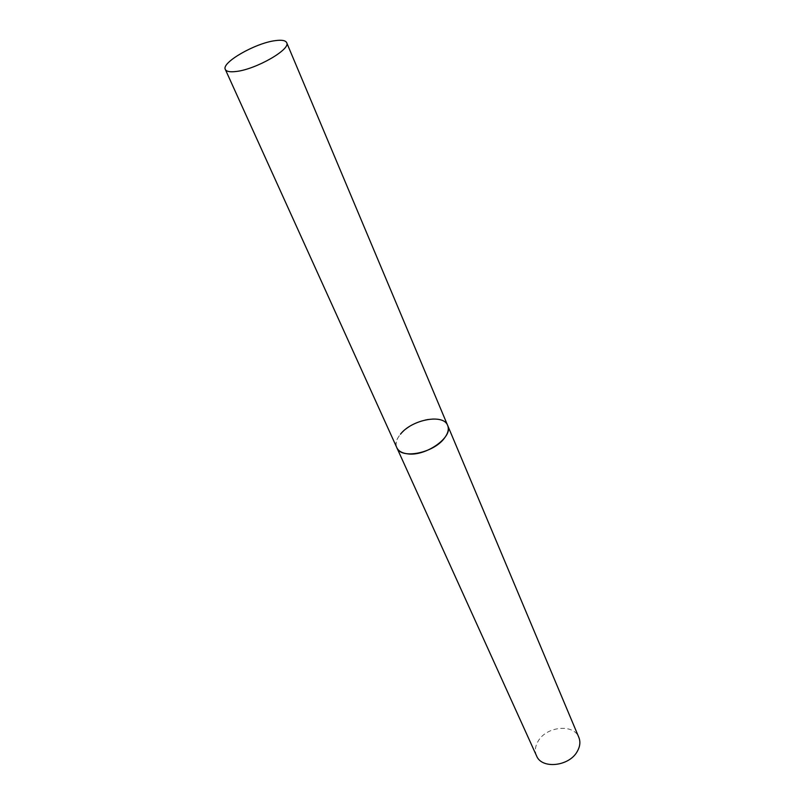 <?xml version="1.0" encoding="UTF-8"?>
<svg xmlns="http://www.w3.org/2000/svg" width="805" height="805" viewBox="0 0 805 805"><rect width="100%" height="100%" fill="white"/><g stroke="black" fill="none" stroke-linecap="round" stroke-linejoin="round"><path stroke-width="0.6" stroke-dasharray="4.03 3.02" d="M447.671 425.473C445.95 421.75 442.096 419.606 436.119 419.033C417.735 416.779 390.646 436.3 396.825 447.681C395.205 443.696 396.412 439.198 400.467 434.197M536.553 755.845C534.601 751.216 535.114 746.366 538.082 741.284C546.303 726.281 573.824 723.454 578.835 737.37"/><path stroke-width="1.21" d="M407.733 453.869C426.066 456.586 453.758 436.672 447.671 425.473C449.13 429.236 448.003 433.523 444.28 438.333C433.271 453.296 400.84 459.514 396.825 447.681C398.485 451.132 402.118 453.195 407.733 453.869M236.056 71.494C255.869 69.461 291.148 49.206 286.671 42.655C285.534 40.411 281.71 39.747 275.189 40.653C255.286 43.088 221.083 62.689 225.33 69.451C226.396 71.554 229.968 72.229 236.056 71.494M400.467 434.197C411.798 419.506 443.585 413.448 447.671 425.473L286.671 42.655M447.671 425.473L578.835 737.37C580.576 741.737 580.093 746.366 577.376 751.246C569.447 766.471 541.624 769.439 536.553 755.845L225.33 69.451"/></g></svg>
